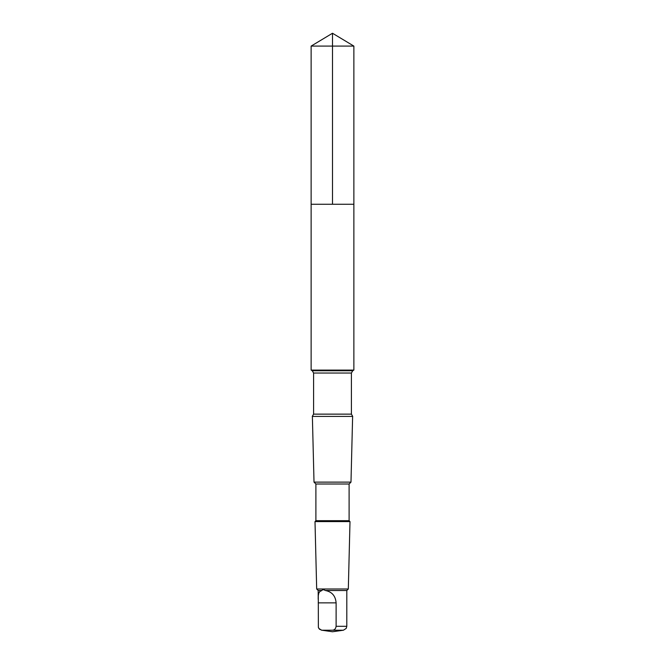 <?xml version="1.0" encoding="UTF-8"?>
<svg xmlns="http://www.w3.org/2000/svg" width="665" height="665" viewBox="0 0 665 665"><rect width="100%" height="100%" fill="white"/><g stroke="black" fill="none" stroke-linecap="round" stroke-linejoin="round"><path stroke-width="1" d="M311.129 204.246L353.871 204.246L353.871 46.093L311.129 46.093L311.129 204.246L353.871 204.246L353.871 370.089L311.129 370.089L311.129 204.246M321.951 590.512L319.948 591.401L318.768 593.172L318.294 595.715L318.36 627.411L319.449 629.19L321.868 630.221L332.45 630.221C334.503 630.087 335.725 628.782 336.116 626.305L336.116 602.864C335.526 595.898 331.951 591.784 325.401 590.512C323.473 589.489 322.326 589.489 321.951 590.512L318.194 590.512L316.681 588.999L315.002 521.584L349.998 521.584L349.108 520.695L315.892 520.695L315.892 484.004L314.013 482.125L312.375 416.415M313.589 414.137L351.411 414.137L352.724 416.415L312.276 416.415L313.589 414.137L313.589 373.032L312.276 370.754L311.129 370.089M349.108 520.695L349.108 484.004L350.987 482.125L314.013 482.125M349.108 484.004L315.892 484.004M321.868 630.221L332.5 631.75L343.406 630.221L346.191 628.425L346.798 626.305L346.806 590.512L348.319 588.999L316.681 588.999M346.806 590.512L325.401 590.512M332.5 204.246L332.5 33.25L311.129 46.093M351.411 414.137L351.411 373.032L352.724 370.754L312.276 370.754M351.411 373.032L313.589 373.032M346.798 626.305L336.116 626.305M343.406 630.221L332.45 630.221M336.116 602.864L318.203 602.864M332.5 33.25L353.871 46.093M318.194 599.331L318.194 590.512M318.809 628.425L321.594 630.221M352.724 370.754L353.871 370.089M350.987 482.125L352.625 416.415M315.892 520.695L315.002 521.584M348.319 588.999L349.998 521.584"/></g></svg>
